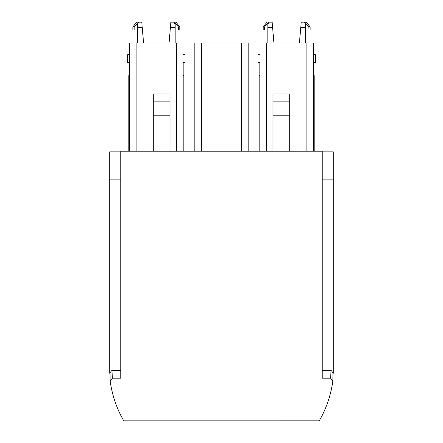 <?xml version="1.0" encoding="UTF-8"?>
<svg xmlns="http://www.w3.org/2000/svg" width="443" height="443" viewBox="0 0 443 443"><rect width="100%" height="100%" fill="white"/><g stroke="black" fill="none" stroke-linecap="round" stroke-linejoin="round"><path stroke-width="0.66" d="M120.762 151.207L120.762 378.195L112.378 378.195L110.13 380.842C111.83 393.185 115.496 404.919 121.122 416.032L123.724 420.85L319.276 420.844A110.39 110.39 0 0 0 321.878 416.032C327.527 404.885 331.187 393.151 332.87 380.842L330.622 378.195L322.238 378.195L322.238 151.207L120.762 151.207M112.378 378.195L111.952 370.354L110.074 372.641L110.13 380.842M111.952 370.354L120.762 370.354M322.238 370.354L331.048 370.354L332.926 372.641L332.87 380.842M331.048 370.354L330.622 378.195M129.627 75.598L128.83 75.598L128.83 151.207M183.009 75.598L183.812 75.598L183.812 151.207L183.812 75.598M153.715 151.207L153.715 93.977L170.007 93.977L170.007 101.846L153.715 101.846M170.007 151.207L170.007 101.846M153.715 115.778L170.007 115.778M183.009 151.207L183.009 43.01L129.627 43.01L129.627 151.207M259.991 151.207L259.991 43.01L266.509 43.01L266.509 151.207M266.509 43.01L313.373 43.01L313.373 151.207M313.373 75.598L314.17 75.598L314.17 151.207M259.991 75.598L259.188 75.598L259.188 151.207M289.285 151.207L289.285 101.846L272.993 101.846L272.993 115.778L289.285 115.778M272.993 151.207L272.993 115.778M272.993 94.985L289.285 94.985L289.285 93.977L272.993 93.977L272.993 101.846M289.285 94.985L289.285 101.846M194.809 151.207L194.809 43.01L248.191 43.01L248.191 151.207M332.909 375.321L333.286 372.641L333.286 151.86L322.238 151.86L333.286 151.86M322.238 179.886L333.286 179.886M109.714 151.86L120.762 151.86L109.714 151.86L109.714 372.641L110.091 375.321M109.714 179.886L120.762 179.886M313.517 62.563L313.517 75.598L313.517 62.563M259.842 75.598L259.842 62.563L259.842 75.598M183.158 62.563L183.158 75.598M129.483 62.563L129.483 75.598M267.832 29.969L264.526 29.969L264.526 26.945L268.619 22.15L272.124 22.15L273.946 43.01M267.832 43.01L267.832 23.944L269.278 22.15M264.526 29.969L264.333 29.969C262.843 29.969 262.843 29.969 264.333 29.969M264.526 26.945L263.214 26.945L263.214 29.969M267.832 27.366L272.578 27.366M259.991 62.563L258.003 62.563L258.003 54.738L259.991 54.738M313.373 62.563L315.361 62.563L315.361 54.738L313.373 54.738M305.526 43.01L305.526 27.366L300.78 27.366L299.413 43.01M300.78 27.366L301.234 22.15L304.081 22.15L305.526 23.944L305.526 27.366M309.026 29.969L310.144 29.969L310.144 26.945L308.832 26.945L309.026 29.969M308.832 29.969L305.526 29.969M304.081 22.15L304.734 22.15L308.832 26.945M304.734 22.15L306.384 22.15L310.144 26.945M137.474 29.969L134.168 29.969L134.168 26.945L138.26 22.15L141.766 22.15L143.587 43.01M137.474 43.01L137.474 23.944L138.919 22.15M134.168 29.969L133.974 29.969C132.485 29.969 132.485 29.969 133.974 29.969M134.168 26.945L132.856 26.945L132.856 29.969M137.474 27.366L142.22 27.366M129.627 62.563L127.639 62.563L127.639 54.738L129.627 54.738M183.009 62.563L184.997 62.563L184.997 54.738L183.009 54.738M175.168 43.01L175.168 27.366L170.422 27.366L169.054 43.01M170.422 27.366L170.876 22.15L173.722 22.15L175.168 23.944L175.168 27.366M178.667 29.969L179.786 29.969L179.786 26.945L178.474 26.945L178.667 29.969M178.474 29.969L175.168 29.969M173.722 22.15L174.37 22.15L178.474 26.945M174.37 22.15L176.026 22.15L179.786 26.945M176.491 43.01L176.491 151.207M136.145 43.01L136.145 151.207M306.855 43.01L306.855 151.207M241.673 43.01L241.673 151.207M201.327 43.01L201.327 151.207M170.007 94.985L153.715 94.985M263.214 26.945L266.974 22.15M132.856 26.945L136.616 22.15"/></g></svg>
